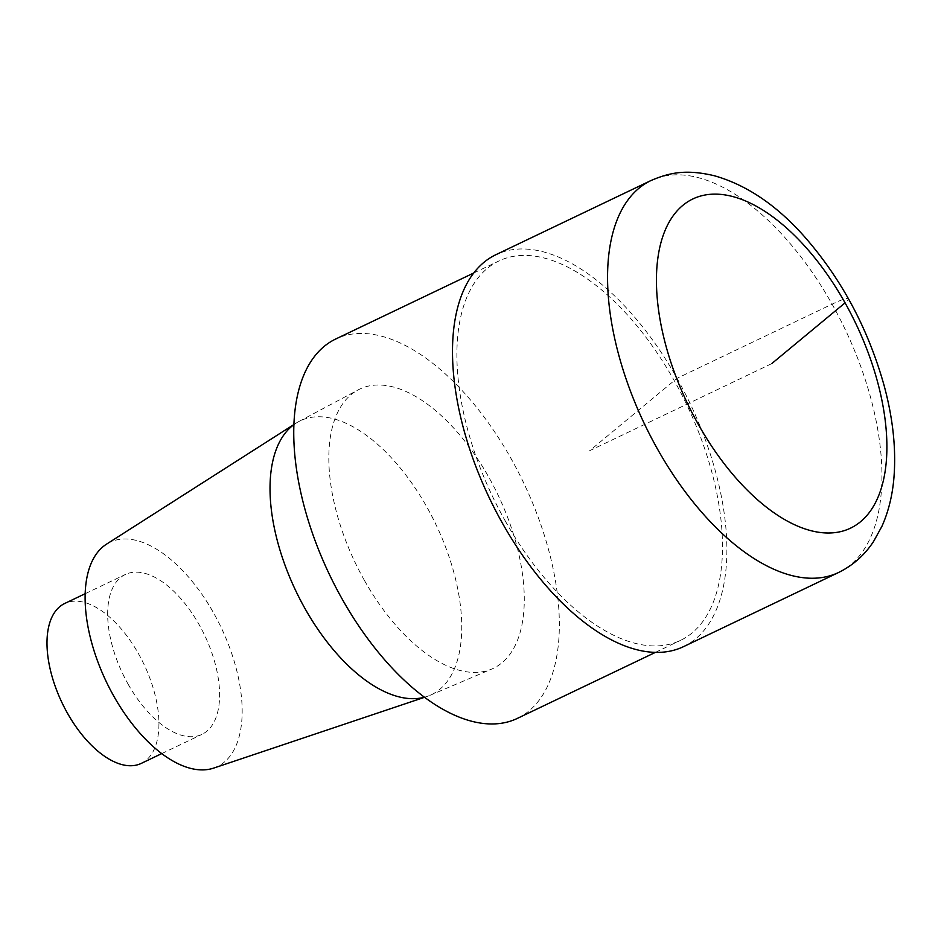 <?xml version="1.0" encoding="UTF-8"?>
<svg xmlns="http://www.w3.org/2000/svg" width="941" height="941" viewBox="0 0 941 941"><rect width="100%" height="100%" fill="white"/><g stroke="black" fill="none" stroke-linecap="round" stroke-linejoin="round"><path stroke-width="0.71" stroke-dasharray="4.71 3.53" d="M517.279 718.442A210.314 107.38 64.4 0 0 523.431 482.392A210.314 107.38 64.4 0 0 335.831 338.96M505.141 520.738A210.314 107.38 64.4 0 0 680.425 640.421A210.314 107.38 64.4 0 0 686.577 404.371A210.314 107.38 64.4 0 0 498.977 260.939A210.314 107.38 64.4 0 0 505.141 520.738M364.332 580.256A154.783 79.02 64.4 0 0 491.72 669.063A154.783 79.02 64.4 0 0 497.848 494.625A154.783 79.02 64.4 0 0 358.215 389.856A154.783 79.02 64.4 0 0 364.332 580.256M213.619 768.115A124.365 63.494 64.4 0 0 220.923 627.047A124.365 63.494 64.4 0 0 106.533 544.157M424.391 697.257A151.83 77.515 64.4 0 0 426.896 696.505A151.83 77.515 64.4 0 0 429.802 695.399A151.83 77.515 64.4 0 0 435.824 524.29A151.83 77.515 64.4 0 0 298.85 421.521A151.83 77.515 64.4 0 0 296.168 423.085A151.83 77.515 64.4 0 0 293.992 424.567M141.209 763.422A88.642 45.262 64.4 0 0 143.797 663.934A88.642 45.262 64.4 0 0 64.729 603.475M128 683.954A88.642 45.262 64.4 0 0 201.88 734.403A88.642 45.262 64.4 0 0 204.468 634.916A88.642 45.262 64.4 0 0 125.4 574.457A88.642 45.262 64.4 0 0 128 683.954M683.425 646.69A217.265 110.92 64.4 0 0 689.777 402.842A217.265 110.92 64.4 0 0 495.978 254.67M771.714 363.638L589.701 450.68L677.05 378.306L832.103 304.155A34.758 3.799 150.7 0 1 845.089 302.837M838.478 572.54A217.265 110.92 64.4 0 0 844.83 328.691A217.265 110.92 64.4 0 0 651.031 180.519M655.324 652.419L680.437 640.409M473.852 272.949L498.965 260.951M424.473 697.316L426.885 696.505M293.992 424.473L296.133 423.109M161.711 753.612L201.88 734.403M85.219 593.677L125.4 574.457M429.802 695.399L491.72 669.063M298.826 421.533L358.192 389.868"/><path stroke-width="1.41" d="M473.852 272.949L335.819 338.96A210.314 107.38 64.4 0 0 342.006 598.758A210.314 107.38 64.4 0 0 517.279 718.442M106.533 544.157A124.365 63.494 64.4 0 0 113.638 695.858A124.365 63.494 64.4 0 0 213.619 768.115L424.473 697.316M293.992 424.567A151.83 77.515 64.4 0 0 304.849 608.286A151.83 77.515 64.4 0 0 424.391 697.257M64.729 603.475A88.642 45.262 64.4 0 0 67.329 712.972A88.642 45.262 64.4 0 0 141.209 763.422L161.711 753.612M651.031 180.519A217.265 110.92 64.4 0 0 657.406 448.904A217.265 110.92 64.4 0 0 838.478 572.54C852.911 565.459 864.603 555.108 873.566 541.487L881.976 526.219C888.504 511.504 892.491 495.272 893.95 477.499C896.244 448.61 892.891 417.698 883.893 384.751C867.731 327.633 840.901 277.854 803.379 235.426C775.831 204.679 746.166 184.789 714.384 175.755C687.036 169.298 670.58 172.132 651.019 180.519L495.966 254.67A217.265 110.92 64.4 0 0 502.353 523.055A217.265 110.92 64.4 0 0 683.425 646.69M845.089 302.837L771.714 363.638M698.351 424.426A182.507 93.171 64.4 0 0 885.293 470.241A182.507 93.171 64.4 0 0 731.522 196.234A182.507 93.171 64.4 0 0 698.351 424.426M517.291 718.43L655.324 652.419M106.509 544.169L293.992 424.473M64.717 603.475L85.219 593.677M683.437 646.69L838.49 572.54"/></g></svg>

